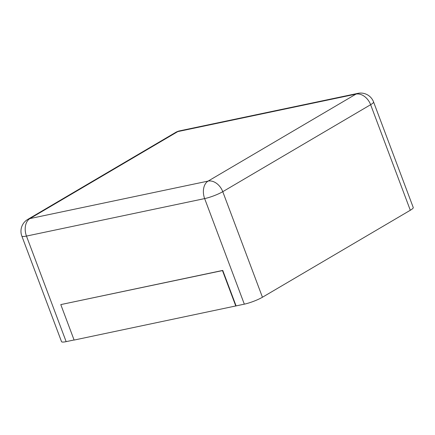 <?xml version="1.0" encoding="UTF-8"?>
<svg xmlns="http://www.w3.org/2000/svg" width="435" height="435" viewBox="0 0 435 435"><rect width="100%" height="100%" fill="white"/><g stroke="black" fill="none" stroke-linecap="round" stroke-linejoin="round"><path stroke-width="0.65" d="M410.308 210.257L370.631 104.699A13.719 2.24 159.4 0 0 373.573 101.953L413.25 207.517A13.719 2.24 159.4 0 1 410.308 210.257L262.446 297.241A13.719 2.24 -20.6 0 1 244.329 304.157L236.08 305.892L222.753 270.423L60.791 304.598L74.119 340.067L236.08 305.892M74.086 339.969L66.147 341.644A13.719 2.24 159.4 0 1 61.52 341.633L21.842 236.075A13.719 2.24 159.4 0 0 26.47 236.08A13.719 9.265 -101.9 0 1 29.923 218.582L177.784 131.598L355.971 94.112L208.109 181.096L29.923 218.582A13.719 9.864 59.5 0 0 27.726 219.425A13.719 13.719 0 0 0 21.842 236.075M235.808 306.05L222.475 270.586L60.791 304.598M222.475 270.586L222.753 270.423M244.329 304.157L204.651 198.594L26.47 236.08L66.147 341.644M204.651 198.594A13.719 9.265 -101.9 0 1 208.109 181.096A13.719 9.864 -120.5 0 1 222.769 191.683A13.719 2.24 159.4 0 1 204.651 198.594M262.446 297.241L222.769 191.683L370.631 104.699A13.719 9.864 -120.5 0 0 355.971 94.112A13.719 9.265 78.1 0 1 357.907 93.356L179.726 130.843A13.719 9.265 78.1 0 0 177.784 131.598A13.719 9.864 59.5 0 0 175.593 132.447L27.726 219.425M179.726 130.843A13.719 13.719 0 0 0 175.593 132.447M373.573 101.953A13.719 13.719 0 0 0 357.907 93.356"/></g></svg>

